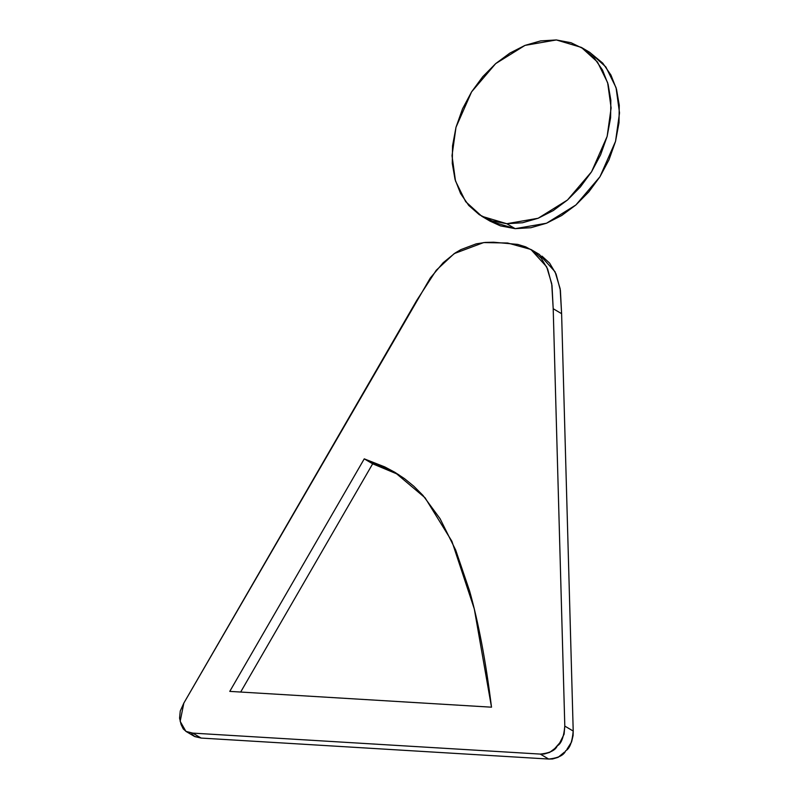 <?xml version="1.0" encoding="UTF-8"?>
<svg xmlns="http://www.w3.org/2000/svg" width="799" height="799" viewBox="0 0 799 799"><rect width="100%" height="100%" fill="white"/><g stroke="black" fill="none" stroke-linecap="round" stroke-linejoin="round"><path stroke-width="1.2" d="M191.67 733.901L194.766 736.578L201.138 738.066L548.673 759.05L552.548 758.98L558.072 757.362L564.494 752.109M566.95 749.312L571.585 741.961L573.083 735.579L573.213 731.055L561.607 313.677L560.409 290.397L556.064 274.027L549.602 263.101L542.002 256.149M240.669 692.044L372.664 463.81L383.081 467.505L398.781 474.706L372.664 463.81L364.254 458.856L384.868 466.956L394.816 472.259L404.504 478.641L413.892 486.301L422.971 495.41L440.099 518.731L455.7 550.092L469.592 590.96C473.997 606.621 477.992 623.909 481.587 642.835C485.313 662.431 488.618 683.884 491.505 707.185L229.772 691.385L364.254 458.856L372.664 463.81L240.669 692.044M530.876 249.438L539.285 254.392L555.065 271.78L560.139 288.719L561.607 313.677L553.198 308.724L551.729 283.765L546.666 266.826L530.876 249.438L507.635 243.006L483.645 242.576L454.212 253.603L436.254 270.252L416.748 300.394L183.84 703.09L180.254 711.02L179.575 718.171L181.103 724.513L183.261 728.938L186.357 731.624L192.729 733.112L540.274 754.086L544.149 754.026L549.662 752.398L554.776 748.523L559.749 742.86L564.094 734.191L564.803 726.091L553.198 308.724L551.999 285.433L547.665 269.073L541.193 258.147L533.602 251.186L525.722 246.861L517.752 244.404L493.572 242.217L485.163 242.437L476.154 243.865L460.873 249.618L455.22 252.933L443.165 262.721L430.281 278.022L183.84 703.09L180.165 721.347L185.907 731.375L192.729 733.112L201.138 738.066L194.307 736.328L185.907 731.375M553.198 308.724L561.607 313.677L573.213 731.055L564.803 726.091L553.198 308.724M564.803 726.091L573.213 731.055C572.174 742.161 569.677 748.713 565.722 750.72C563.904 755.265 558.221 758.041 548.673 759.05L540.274 754.086C549.812 753.087 555.505 750.311 557.322 745.767C561.278 743.759 563.774 737.197 564.803 726.091M540.274 754.086L548.673 759.05L201.138 738.066L192.729 733.112L540.274 754.086M491.505 707.185L474.296 608.938L451.894 541.273L425.078 497.807L394.656 472.159L364.254 458.856L229.772 691.385L491.505 707.185M581.362 47.401L589.772 52.364L605.872 66.976L616.049 87.64L619.525 112.919L615.54 141.353L599.959 176.749L575.879 204.983L546.536 223.221L515.175 228.664L506.766 223.71L515.175 228.664L490.187 221.223L481.777 216.259L506.766 223.71L538.136 218.257L567.47 200.02L591.55 171.795L607.14 136.389L611.125 107.955L607.639 82.687L597.472 62.012L581.362 47.401L556.354 39.95L524.993 45.393L495.66 63.63L471.59 91.855L455.999 127.271L452.014 155.695L455.49 180.974L465.667 201.648L481.777 216.259M490.007 221.113L500.454 225.877L515.175 228.664L530.906 227.715L546.536 223.221L561.667 215.52L575.879 204.983L588.773 191.94L599.959 176.749L609.008 159.77L615.54 141.353L619.005 122.736L619.255 105.228L616.498 89.198L610.935 75.046L602.776 63.151L589.572 52.245M556.354 39.95L540.623 40.899L524.993 45.393L509.872 53.094L495.66 63.63L482.766 76.674L471.59 91.855L462.531 108.844L455.999 127.271L452.534 145.877L452.284 163.386L455.04 179.415L460.604 193.568L468.763 205.463L479.31 214.711L492.044 220.923L506.766 223.71L522.506 222.761L538.136 218.257L553.258 210.566L567.47 200.02L580.374 186.976L591.55 171.795L600.608 154.816L607.14 136.389L610.596 117.783L610.845 100.265L608.089 84.235L602.536 70.082L594.376 58.187L583.819 48.949L571.075 42.737L556.354 39.95"/></g></svg>
